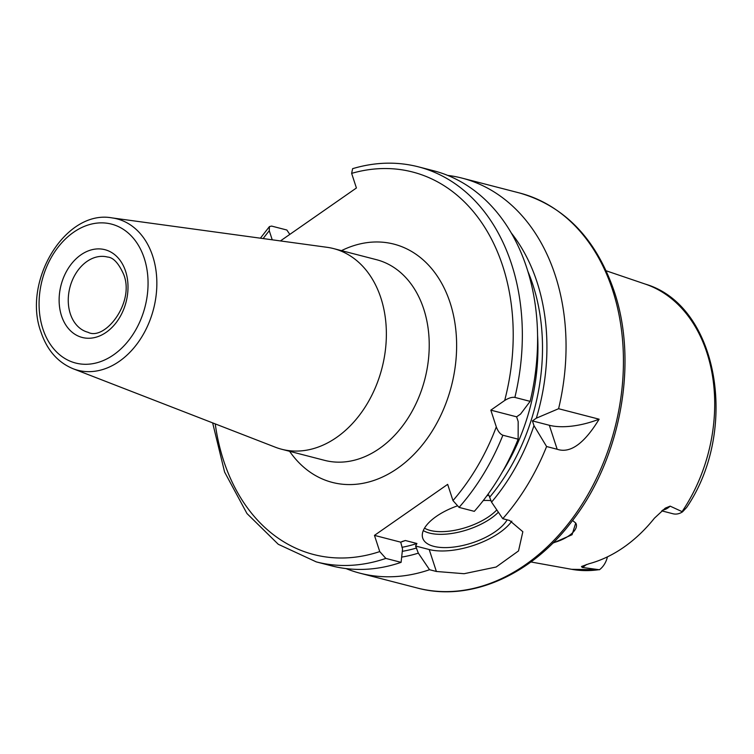 <?xml version="1.0" encoding="UTF-8"?>
<svg xmlns="http://www.w3.org/2000/svg" width="754" height="754" viewBox="0 0 754 754"><rect width="100%" height="100%" fill="white"/><g stroke="black" fill="none" stroke-linecap="round" stroke-linejoin="round"><path stroke-width="1.13" d="M598.667 569.713A147.511 109.273 104.5 0 1 571.626 569.308L599.421 569.751L582.182 567.423L581.504 566.499L589.062 563.728A149.085 110.442 -75.5 0 0 654.425 518.186L665.273 508.139L670.146 506.141L682.53 511.843L686.649 507.451C739.504 429.903 718.26 305.389 645.367 284.117A147.511 109.273 104.5 0 1 706.866 352.589A147.511 109.273 104.5 0 1 682.106 511.58M599.421 569.751A18.652 13.817 -75.5 0 0 607.432 556.848M572.691 520.552A24.288 10.66 -18.1 0 0 572.569 520.496L575.726 523.04L572.05 534.737L552.729 543.21M575.726 523.04A24.288 10.66 -18.1 0 1 576.235 524.124A24.288 10.66 -18.1 0 1 553.182 542.757M661.739 510.854L672.964 513.757A18.652 13.817 -75.5 0 0 682.53 511.843M599.119 419.196C584.227 443.644 570.241 453.663 557.168 449.261L546.593 446.528L533.973 425.652L532.418 420.902L549.327 425.275A51.819 22.743 161.9 0 0 599.119 419.196L558.591 408.715A204.023 151.139 -75.5 0 0 555.208 275.238A204.023 151.139 104.5 0 0 462.145 178.142A204.023 151.139 104.5 0 0 447.669 175.399M346.011 568.582A204.023 151.139 -75.5 0 0 359.997 573.2A204.023 151.139 -75.5 0 0 429.544 569.713L436.387 571.475L464.106 573.709L496.141 567.027L518.516 550.929L522.842 531.721L509.6 520.467L502.767 518.695A204.023 151.139 -75.5 0 0 546.593 446.528M502.767 518.695L491.551 502.136A187.171 138.651 -75.5 0 0 533.973 425.652M401.675 557.093A187.171 138.651 -75.5 0 0 418.338 553.144L429.544 569.713M511.212 232.882A187.171 138.651 -75.5 0 1 536.348 418.168L558.591 408.715M452.966 500.581L459.054 507.395L474.313 511.344A204.023 151.139 -75.5 0 0 518.139 439.167L502.88 435.228C500.222 434.191 498.036 431.42 496.302 426.896A197.548 146.342 104.5 0 1 452.966 500.581L447.669 484.36L374.455 535.378L400.732 542.173L402.542 549.063L401.09 562.352L385.841 558.412L379.752 551.589L374.455 535.378M486.716 495.981L488.781 494.992L491.551 502.136M289.809 234.4L286.85 230.017L271.591 226.077L269.423 226.596L269.272 230.762L272.232 239.81M280.431 240.931L356.416 187.991L351.637 173.373L352.618 168.67C375.049 161.997 396.99 161.384 418.432 166.841A204.023 151.139 104.5 0 1 514.878 397.415L530.137 401.354A204.023 151.139 -75.5 0 0 433.691 170.781L418.432 166.841M514.878 397.415C512.041 396.972 508.639 397.999 504.68 400.497L490.826 410.148L516.622 416.821L518.177 421.561L518.139 439.167M496.302 426.896L490.826 410.148M418.338 553.144L415.567 546L429.205 549.534A51.819 22.743 161.9 0 0 511.825 521.146M415.567 546L416.924 543.502L405.341 540.514L400.732 542.173M456.726 506.113A45.334 19.896 161.9 0 0 436.33 516.405A45.334 19.896 161.9 0 0 422.721 538.111A45.334 19.896 161.9 0 0 451.212 547.329A45.334 19.896 161.9 0 0 495.303 531.645A45.334 19.896 161.9 0 0 507.159 519.836M491.061 500.618A45.334 19.896 161.9 0 0 483.276 500.524M530.137 401.354L520.552 414.078L516.622 416.821M385.841 558.412A204.023 151.139 104.5 0 1 316.284 561.89L331.543 565.839A204.023 151.139 -75.5 0 0 401.09 562.352M536.348 418.168L532.418 420.902M327.038 247.303A103.628 76.767 104.5 0 1 333.588 248.594A103.628 76.767 104.5 0 1 380.864 297.915A103.628 76.767 -75.5 0 1 364.427 408.168A103.628 76.767 -75.5 0 1 281.704 449.261A103.628 76.767 -75.5 0 1 275.351 447.216L73.081 368.734A78.19 57.926 104.5 0 0 138.463 341.967A78.19 57.926 104.5 0 0 152.694 256.087A78.19 57.926 104.5 0 0 112.082 217.906L327.038 247.303M586.395 564.501A18.652 13.817 104.5 0 1 582.182 567.423M670.146 506.141A18.652 13.817 104.5 0 1 662.634 510.128M417.377 588.035C469.94 602.267 531.089 575.406 571.862 521.41C620.712 459.252 638.515 362.759 614.171 291.251C596.103 238.754 564.548 206.002 519.525 192.977A204.023 151.139 104.5 0 1 612.597 290.073A204.023 151.139 104.5 0 1 580.241 507.131A204.023 151.139 104.5 0 1 417.377 588.035L359.997 573.2M269.272 230.762A197.548 146.342 -75.5 0 0 263.155 238.566M215.239 423.889A197.548 146.342 -75.5 0 0 379.752 551.589M504.68 400.497A197.548 146.342 -75.5 0 0 351.637 173.373M289.602 451.297A123.062 91.168 -75.5 0 0 409.667 458.555A123.062 91.168 -75.5 0 0 450.091 302.703A123.062 91.168 -75.5 0 0 341.487 250.639M436.387 571.475L429.205 549.534M405.341 540.514A178.114 131.95 104.5 0 1 401.948 541.561M502.88 435.228A204.023 151.139 104.5 0 1 459.054 507.395M549.327 425.275L557.168 449.261M527.847 271.317A181.356 134.344 104.5 0 1 489.864 496.961M416.651 547.969A181.356 134.344 104.5 0 1 402.297 551.325M502.079 472.419A178.114 131.95 -75.5 0 0 537.574 335.153M401.976 547.31A178.114 131.95 -75.5 0 0 416.924 543.502M498.375 512.211A45.334 19.896 -18.1 0 1 490.967 518.375A45.334 19.896 -18.1 0 1 423.296 530.58M496.811 509.902A43.393 19.048 -18.1 0 1 489.158 516.386A43.393 19.048 -18.1 0 1 424.521 528.149M281.704 449.261L324.569 460.345A103.628 76.767 -75.5 0 0 407.292 419.252A103.628 76.767 -75.5 0 0 423.72 308.999A103.628 76.767 104.5 0 0 376.453 259.678L333.588 248.594M144.25 258.264A71.734 53.138 104.5 0 1 113.59 354.842A71.734 53.138 104.5 0 1 42.884 328.885A71.734 53.138 104.5 0 1 73.543 232.307A71.734 53.138 104.5 0 1 144.25 258.264M61.536 315.888A45.334 33.591 104.5 0 1 80.914 254.852A45.334 33.591 104.5 0 1 125.598 271.261A45.334 33.591 -75.5 0 1 106.22 332.297A45.334 33.591 -75.5 0 1 61.536 315.888M70.32 313.796A38.859 28.793 104.5 0 1 76.484 272.448A38.859 28.793 104.5 0 1 107.502 257.039C113.241 257.397 118.623 263.174 123.656 274.362C135.164 302.552 104.702 341.204 88.048 332.288A38.859 28.793 -75.5 0 1 70.32 313.796M645.367 284.117L606.178 270.799M571.626 569.308L530.901 561.966M519.525 192.977L462.145 178.142M269.423 226.596L260.403 238.189M212.647 422.881L224.607 472.07L246.982 513.549L278.283 544.294L316.284 561.89M112.082 217.906C65.41 209.141 22.054 281.402 40.942 331.986C47.05 350.11 57.766 362.363 73.081 368.734"/></g></svg>
